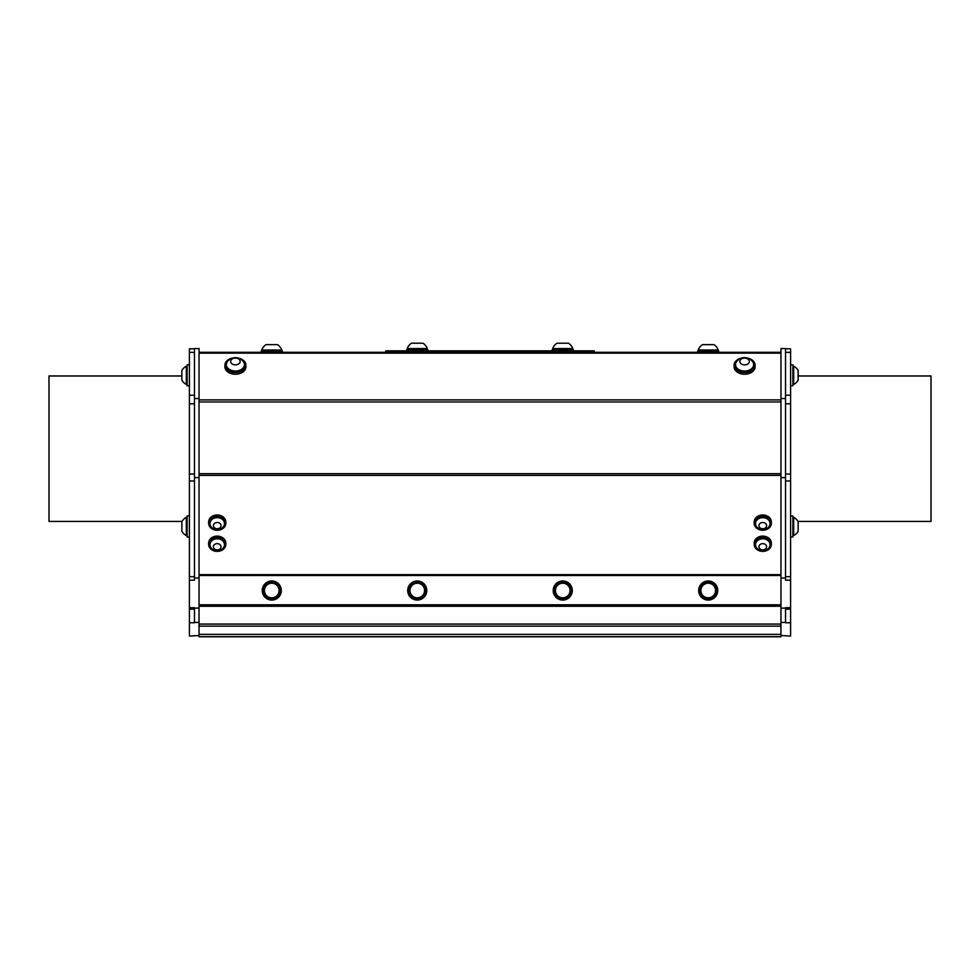 <?xml version="1.0" encoding="UTF-8"?>
<svg xmlns="http://www.w3.org/2000/svg" width="980" height="980" viewBox="0 0 980 980"><rect width="100%" height="100%" fill="white"/><g stroke="black" fill="none" stroke-linecap="round" stroke-linejoin="round"><path stroke-width="1.47" d="M199.038 634.366L780.962 634.366M780.962 398.541L785.519 398.541L785.519 348.562L780.962 348.562L780.962 635.505L790.591 636.069L790.591 607.71L785.519 607.71L785.519 609.168L790.591 609.168M390.248 352.298L390.248 350.84L385.74 350.84L385.74 352.298L594.26 352.298L594.26 350.84L589.752 350.84L589.752 352.298M390.248 350.84L589.752 350.84M780.962 352.298L199.038 352.298M697.723 352.298L718.72 352.298L718.72 350.963L697.723 350.963L697.723 352.298M261.28 352.298L282.277 352.298L282.277 350.963L261.28 350.963L261.28 352.298M552.242 350.84L552.242 349.505L573.239 349.505L573.239 350.84M406.761 350.84L406.761 349.505L427.758 349.505L427.758 350.84M552.72 349.505L552.72 348.562L572.761 348.562A10.658 10.658 0 0 0 568.474 343.208L557.008 343.208L568.474 343.208M407.239 348.562L427.28 348.562A10.658 10.658 0 0 0 422.993 343.208L411.526 343.208A10.658 10.658 0 0 0 407.239 348.562L407.239 349.505M420.187 343.208L411.526 343.208M698.201 350.019L718.242 350.019A10.658 10.658 0 0 0 713.955 344.654L702.489 344.654A10.658 10.658 0 0 0 698.201 350.019L698.201 350.963M702.562 595.142A7.301 7.301 0 0 1 707.045 583.308A7.301 7.301 0 0 1 715.045 593.108A7.301 7.301 0 0 1 702.562 595.142M713.881 585.893A7.301 7.301 0 0 0 701.386 587.927A7.301 7.301 0 0 0 709.398 597.726A7.301 7.301 0 0 0 713.881 585.893M714.506 585.379A8.11 8.11 0 0 1 709.52 598.523A8.11 8.11 0 0 1 700.639 587.645A8.11 8.11 0 0 1 714.506 585.379M717.666 591.883A9.543 9.543 0 0 1 702.317 598.021A9.543 9.543 0 0 1 704.681 581.654A9.543 9.543 0 0 1 717.666 591.883M557.081 595.142A7.301 7.301 0 0 1 561.565 583.308A7.301 7.301 0 0 1 569.564 593.108A7.301 7.301 0 0 1 557.081 595.142M568.4 585.893A7.301 7.301 0 0 0 555.917 587.927A7.301 7.301 0 0 0 563.917 597.726A7.301 7.301 0 0 0 568.4 585.893M569.025 585.379A8.11 8.11 0 0 1 564.039 598.523A8.11 8.11 0 0 1 555.158 587.645A8.11 8.11 0 0 1 569.025 585.379M572.185 591.883A9.543 9.543 0 0 1 556.836 598.021A9.543 9.543 0 0 1 559.2 581.654A9.543 9.543 0 0 1 572.185 591.883M281.076 588.343A9.543 9.543 0 0 1 269.01 599.65A9.543 9.543 0 0 1 265.249 583.553A9.543 9.543 0 0 1 281.076 588.343M426.704 591.883A9.543 9.543 0 0 1 411.355 598.021A9.543 9.543 0 0 1 413.719 581.654A9.543 9.543 0 0 1 426.704 591.883M422.919 585.893A7.301 7.301 0 0 0 410.436 587.927A7.301 7.301 0 0 0 418.435 597.726A7.301 7.301 0 0 0 422.919 585.893M423.544 585.379A8.11 8.11 0 0 1 418.558 598.523A8.11 8.11 0 0 1 409.677 587.645A8.11 8.11 0 0 1 423.544 585.379M792.881 517.391L793.665 517.391L793.665 535.533A10.094 10.094 0 0 0 798.137 531.234L798.137 522.426M793.665 377.839L793.665 384.393A10.094 10.094 0 0 0 798.137 380.093L798.137 370.55A10.094 10.094 0 0 0 793.665 366.251L793.665 377.839M793.678 517.391A10.094 10.094 0 0 1 798.137 521.691L798.137 531.234A10.094 10.094 0 0 1 793.665 535.533L792.881 535.533L793.665 535.533M187.119 384.393L186.335 384.393L186.335 366.251A10.094 10.094 0 0 0 181.864 370.55L181.864 375.965L49 375.965L49 521.446L181.998 521.446M186.335 384.393A10.094 10.094 0 0 1 181.864 380.093L181.864 370.55M186.335 535.533L186.335 517.391A10.094 10.094 0 0 0 181.864 521.691L181.864 531.234A10.094 10.094 0 0 0 186.335 535.533L187.119 535.533L186.335 535.533A10.094 10.094 0 0 1 181.864 531.234M194.481 480.984L194.481 576.706L189.41 576.706L189.41 480.984L194.481 480.984L194.481 348.562L199.038 348.562L199.038 636.792L780.962 636.792L780.962 635.505M771.37 523.222L771.37 522.022A8.587 7.044 180 0 0 762.771 514.978A8.587 7.044 180 0 0 754.183 522.022L754.183 523.222A8.587 7.044 180 0 0 755.507 526.971A8.587 7.044 180 0 0 765.16 529.984A8.587 7.044 180 0 0 771.37 523.222A8.587 7.044 180 0 0 762.771 516.191A8.587 7.044 180 0 0 754.183 523.222M225.817 523.222L225.817 522.022A8.587 7.044 180 0 0 217.229 514.978A8.587 7.044 180 0 0 208.63 522.022L208.63 523.222A8.587 7.044 180 0 0 215.282 530.082A8.587 7.044 180 0 0 224.935 526.321A8.587 7.044 180 0 0 225.817 523.222A8.587 7.044 180 0 0 217.229 516.191A8.587 7.044 180 0 0 208.63 523.222M225.817 544.353L225.817 543.153A8.587 7.044 180 0 0 217.229 536.109A8.587 7.044 180 0 0 208.63 543.153L208.63 544.353A8.587 7.044 180 0 0 209.157 546.767A8.587 7.044 180 0 0 218.712 551.287A8.587 7.044 180 0 0 225.817 544.353A8.587 7.044 180 0 0 217.229 537.322A8.587 7.044 180 0 0 208.63 544.353M771.37 544.353L771.37 543.153A8.587 7.044 180 0 0 762.771 536.109A8.587 7.044 180 0 0 754.183 543.153L754.183 544.353A8.587 7.044 180 0 0 760.26 551.091A8.587 7.044 180 0 0 769.9 548.286A8.587 7.044 180 0 0 771.37 544.353A8.587 7.044 180 0 0 762.771 537.322A8.587 7.044 180 0 0 754.183 544.353M742.203 357.957A10.498 7.423 0 0 0 734.143 364.474A10.498 7.423 0 0 0 734.094 365.185L734.094 366.814A10.498 7.423 0 0 0 744.592 374.238A10.498 7.423 0 0 0 755.09 366.814L755.09 365.185A10.498 7.423 0 0 0 746.981 357.957M233.02 357.957A10.498 7.423 0 0 0 225.082 363.837A10.498 7.423 0 0 0 224.91 365.185L224.91 366.814A10.498 7.423 0 0 0 235.408 374.238A10.498 7.423 0 0 0 245.907 366.814L245.907 365.185A10.498 7.423 0 0 0 237.797 357.957M780.962 626.134L199.038 626.134M780.962 624.076L199.038 624.076M790.591 364.817L792.881 364.817L792.881 385.814L790.591 385.814M792.881 536.966L790.591 536.966L792.881 536.966L792.881 515.958L790.591 515.958M189.41 385.814L187.119 385.814L187.119 364.817L189.41 364.817M187.119 536.966L189.41 536.966L187.119 536.966L187.119 515.958L189.41 515.958M261.758 350.019L281.799 350.019A10.658 10.658 0 0 0 277.512 344.654L266.046 344.654A10.658 10.658 0 0 0 261.758 350.019L261.758 350.963M189.41 609.168L189.41 607.71L194.481 607.71L194.481 622.766L189.41 622.766L189.41 609.168L194.481 609.168M189.41 474.026L189.41 403.797L194.481 403.797L194.481 474.026L189.41 474.026L189.41 480.984M194.481 622.41L199.038 622.41M194.481 608.102L199.038 608.102M194.481 578.029L199.038 578.029M194.481 477.603L199.038 477.603M194.481 398.541L199.038 398.541M189.41 622.766L189.41 636.069L199.038 635.505M189.41 607.71L189.41 580.185L194.481 580.185L194.481 576.706M189.41 576.706L189.41 580.185M194.481 395.234L189.41 395.234L189.41 403.797M189.41 395.234L189.41 352.359L194.481 352.359M189.41 348.807L194.481 348.807L189.41 348.807L189.41 352.359M790.591 403.797L790.591 474.026L785.519 474.026L785.519 403.797L790.591 403.797L790.591 395.234L785.519 395.234M785.519 398.541L785.519 480.984L790.591 480.984L790.591 474.026M780.962 622.41L785.519 622.41M780.962 608.102L785.519 608.102M780.962 578.029L785.519 578.029M780.962 477.603L785.519 477.603M790.591 622.766L785.519 622.766L785.519 609.168M790.591 480.984L790.591 576.706L785.519 576.706L785.519 580.185L790.591 580.185L790.591 607.71M785.519 576.706L785.519 480.984M785.519 352.359L790.591 352.359L790.591 348.807L785.519 348.807L790.591 348.807M790.591 352.359L790.591 395.234M790.591 580.185L790.591 576.706M798.137 375.965L931 375.965L931 521.446L798.002 521.446M770.023 544.537A7.252 5.941 180 0 0 770.035 544.353A7.252 5.941 180 0 0 769.471 542.05A7.252 5.941 180 0 0 761.35 538.535A7.252 5.941 180 0 0 755.519 544.353A7.252 5.941 180 0 0 755.519 544.537M765.588 550.197A7.252 5.941 180 0 0 767.977 548.861A7.252 5.941 180 0 0 770.035 544.721A7.252 5.941 180 0 0 769.471 542.418A7.252 5.941 180 0 0 761.35 538.89A7.252 5.941 180 0 0 755.519 544.721A7.252 5.941 180 0 0 757.577 548.861A8.073 8.073 0 0 0 767.977 548.861M764.253 549.645A3.822 3.124 180 0 0 765.086 544.28A3.822 3.124 180 0 0 758.986 546.375A3.822 3.124 180 0 0 764.253 549.645M224.481 544.537A7.252 5.941 180 0 0 224.481 544.353A7.252 5.941 180 0 0 223.918 542.05A7.252 5.941 180 0 0 215.796 538.535A7.252 5.941 180 0 0 209.965 544.353A7.252 5.941 180 0 0 209.977 544.537M220.035 550.197A7.252 5.941 180 0 0 222.423 548.861A7.252 5.941 180 0 0 224.481 544.721A7.252 5.941 180 0 0 223.918 542.418A7.252 5.941 180 0 0 215.796 538.89A7.252 5.941 180 0 0 209.965 544.721A7.252 5.941 180 0 0 212.023 548.861A8.073 8.073 0 0 0 222.423 548.861M218.699 549.645A3.822 3.124 180 0 0 219.532 544.268A3.822 3.124 180 0 0 213.432 546.375A3.822 3.124 180 0 0 218.699 549.645M244.473 364.915A9.065 6.407 180 0 1 244.473 365.185A9.065 6.407 180 0 1 235.408 371.604A9.065 6.407 180 0 1 226.343 365.185A9.065 6.407 180 0 1 226.343 364.915M243.31 367.77A9.065 6.407 0 0 0 244.473 364.634A9.065 6.407 0 0 0 243.322 361.498A10.094 10.094 0 0 0 227.495 361.498A9.065 6.407 0 0 0 226.343 364.634A9.065 6.407 0 0 0 233.118 370.832A9.065 6.407 0 0 0 243.31 367.77M239.573 363.127A4.777 3.381 0 0 0 235.359 358.104A4.777 3.381 0 0 0 231.305 363.2A4.777 3.381 0 0 0 239.573 363.127M224.91 365.185A10.498 7.423 0 0 0 235.408 372.621A10.498 7.423 0 0 0 245.907 365.185M753.657 364.915A9.065 6.407 180 0 1 753.657 365.185A9.065 6.407 180 0 1 752.885 367.794A9.065 6.407 180 0 1 742.705 371.469A9.065 6.407 180 0 1 735.527 365.185A9.065 6.407 180 0 1 735.527 364.915M740.917 370.489A9.065 6.407 0 0 0 752.885 367.231A9.065 6.407 0 0 0 753.657 364.634A9.065 6.407 0 0 0 752.505 361.498A10.094 10.094 0 0 0 736.678 361.498A9.065 6.407 0 0 0 735.527 364.634A9.065 6.407 0 0 0 740.917 370.489M742.656 364.56A4.777 3.381 0 0 0 749.333 361.118A4.777 3.381 0 0 0 741.787 358.754A4.777 3.381 0 0 0 742.656 364.56M734.094 365.185A10.498 7.423 0 0 0 744.592 372.621A10.498 7.423 0 0 0 755.09 365.185M224.481 523.406A7.252 5.941 180 0 0 224.481 523.222A7.252 5.941 180 0 0 217.229 517.281A7.252 5.941 180 0 0 209.965 523.222A7.252 5.941 180 0 0 209.977 523.406M210.075 522.548A7.252 5.941 180 0 0 209.965 523.59A7.252 5.941 180 0 0 212.023 527.73A8.073 8.073 0 0 0 222.423 527.73A7.252 5.941 180 0 0 224.481 523.59A7.252 5.941 180 0 0 217.854 517.661A7.252 5.941 180 0 0 210.075 522.548M213.469 525.084A3.822 3.124 180 0 0 218.528 528.575A3.822 3.124 180 0 0 219.679 523.234A3.822 3.124 180 0 0 213.469 525.084M770.023 523.406A7.252 5.941 180 0 0 770.035 523.222A7.252 5.941 180 0 0 759.341 517.991A7.252 5.941 180 0 0 755.519 523.222A7.252 5.941 180 0 0 755.519 523.406M769.165 520.772A7.252 5.941 180 0 0 759.341 518.346A7.252 5.941 180 0 0 755.519 523.59A7.252 5.941 180 0 0 757.577 527.73A8.073 8.073 0 0 0 767.977 527.73A7.252 5.941 180 0 0 770.035 523.59A7.252 5.941 180 0 0 769.165 520.772M766.139 524.153A3.822 3.124 180 0 0 759.524 523.982A3.822 3.124 180 0 0 762.661 528.759A3.822 3.124 180 0 0 766.139 524.153M271.632 583.21A7.301 7.301 0 0 0 265.531 594.297A7.301 7.301 0 0 0 278.173 594.039A7.301 7.301 0 0 0 271.632 583.21M271.607 582.402A8.11 8.11 0 0 1 278.896 594.431A8.11 8.11 0 0 1 264.845 594.725A8.11 8.11 0 0 1 271.607 582.402M199.038 575.493L780.962 575.493M780.962 604.819L199.038 604.819M780.962 574.66L199.038 574.66M199.038 475.361L780.962 475.361M780.962 399.889L199.038 399.889M199.038 353.143L780.962 353.143M199.038 606.265L780.962 606.265M780.962 473.695L199.038 473.695M199.038 401.947L780.962 401.947M572.761 349.505L572.761 348.562M557.008 343.208A10.658 10.658 0 0 0 552.72 348.562M427.28 349.505L427.28 348.562M718.242 350.963L718.242 350.019M792.881 384.393L793.665 384.393M792.881 366.251L793.665 366.251M187.119 366.251L186.335 366.251M187.119 517.391L186.335 517.391M780.962 636.657L199.038 636.657M281.799 350.963L281.799 350.019"/></g></svg>
